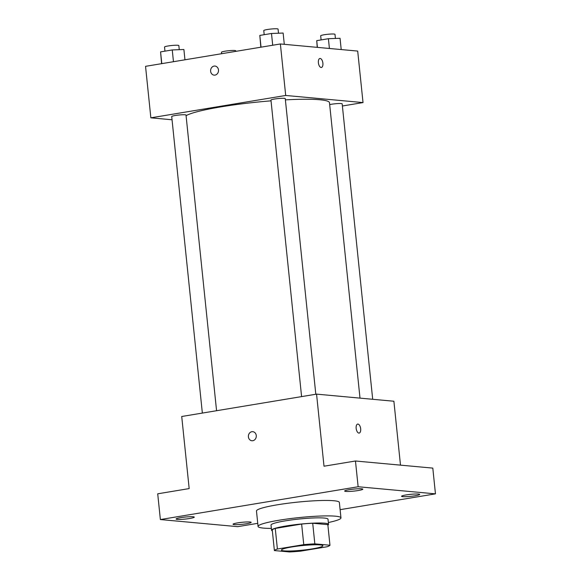 <?xml version="1.0" encoding="UTF-8"?>
<svg xmlns="http://www.w3.org/2000/svg" width="581" height="581" viewBox="0 0 581 581"><rect width="100%" height="100%" fill="white"/><g stroke="black" fill="none" stroke-linecap="round" stroke-linejoin="round"><path stroke-width="0.87" d="M284.196 550.882A20.836 2.295 -5.9 0 1 281.451 550.04A20.836 2.295 -5.9 0 1 301.938 545.617A20.836 2.295 -5.9 0 1 322.898 545.755A20.836 2.295 -5.9 0 1 307.625 549.568A20.836 2.295 -5.9 0 1 284.196 550.882M300.588 551.151L326.958 546.779A27.982 3.079 -5.9 0 0 329.964 545.239L314.837 543.852A27.982 3.079 -5.9 0 0 303.761 544.644L277.391 549.023A27.982 3.079 -5.9 0 0 274.385 550.563L289.512 551.95A27.982 3.079 -5.9 0 0 300.588 551.151M303.761 544.644L301.633 524.047L275.256 528.427L277.391 549.023M275.256 528.427A27.982 3.079 -5.9 0 0 272.257 529.959L274.385 550.563M301.633 524.047A27.982 3.079 -5.9 0 1 312.709 523.249L314.837 543.852M329.964 545.239L327.837 524.643L312.709 523.249M327.887 525.137A28.643 3.152 174.1 0 0 328.541 524.36A28.643 3.152 174.1 0 0 285.867 526.001A28.643 3.152 174.1 0 0 271.552 530.25A28.643 3.152 174.1 0 0 272.351 530.874M271.552 530.25L271.022 525.101A28.643 3.152 -5.9 0 1 285.336 520.852A28.643 3.152 -5.9 0 1 328.011 519.211L328.541 524.36M271.363 528.412A41.665 4.59 -5.9 0 1 263.556 528.114A41.665 4.59 -5.9 0 1 258.066 526.437A41.665 4.59 -5.9 0 1 299.041 517.591A41.665 4.59 -5.9 0 1 340.96 517.867A41.665 4.59 -5.9 0 1 328.352 522.522M258.066 526.437L256.468 510.989A41.665 4.59 -5.9 0 1 297.443 502.144A41.665 4.59 -5.9 0 1 339.362 502.42L340.96 517.867M415.161 495.76A9.122 1.002 -5.9 0 1 401.573 496.276A9.122 1.002 -5.9 0 1 410.542 494.344A9.122 1.002 -5.9 0 1 419.722 494.402A9.122 1.002 -5.9 0 1 415.161 495.76M246.62 523.713A9.122 1.002 -5.9 0 1 233.025 524.236A9.122 1.002 -5.9 0 1 242.001 522.304A9.122 1.002 -5.9 0 1 251.181 522.363A9.122 1.002 -5.9 0 1 246.62 523.713M189.704 518.484A9.122 1.002 -5.9 0 1 176.108 519.007A9.122 1.002 -5.9 0 1 185.085 517.068A9.122 1.002 -5.9 0 1 194.265 517.126A9.122 1.002 -5.9 0 1 189.704 518.484M358.252 490.524A9.122 1.002 -5.9 0 1 344.656 491.047A9.122 1.002 -5.9 0 1 353.633 489.108A9.122 1.002 -5.9 0 1 362.813 489.173A9.122 1.002 -5.9 0 1 358.252 490.524M340.11 509.675L435.459 493.857L358.136 486.747L160.371 519.552L237.702 526.662L257.746 523.336M400.491 465.141L393.889 401.239L316.558 394.129L181.722 416.497L189.174 488.585L157.712 493.806L160.371 519.552M435.459 493.857L432.801 468.112L355.47 461.002L358.136 486.747M355.47 461.002L324.009 466.216L316.558 394.129M251.922 440.747A4.561 3.958 95.3 0 1 248.407 436.861A4.561 3.958 95.3 0 1 252.75 431.668A4.561 3.958 95.3 0 1 256.272 436.571A4.561 3.958 95.3 0 1 251.914 440.747A4.561 3.958 95.3 0 1 248.399 436.861A4.561 3.958 95.3 0 1 252.757 431.668M358.884 433.085A4.561 2.208 -99.4 0 1 356.197 428.655A4.561 2.208 -99.4 0 1 357.671 424.079A4.561 2.208 -99.4 0 1 360.598 428.219A4.561 2.208 -99.4 0 1 359.167 433.077A4.561 2.208 -99.4 0 1 358.884 433.085M357.671 424.086A4.561 2.208 -99.4 0 1 360.59 428.219A4.561 2.208 -99.4 0 1 359.16 433.077M186.08 115.713A72.915 8.025 -5.9 0 1 271.036 100.847M285.387 99.874A72.915 8.025 -5.9 0 1 329.478 102.706L360.002 398.123M301.597 396.612L270.957 100.092A7.19 0.792 -5.9 0 1 278.023 98.567A7.19 0.792 -5.9 0 1 285.256 98.617L315.81 394.252M202.355 413.069L171.715 116.556A7.19 0.792 -5.9 0 1 178.781 115.031A7.19 0.792 -5.9 0 1 186.014 115.074L216.568 410.716M329.674 104.602A7.19 0.792 -5.9 0 1 337.517 103.585A7.19 0.792 -5.9 0 1 342.165 103.846L372.697 399.292M342.391 105.996L363.023 102.576L285.699 95.466L150.857 117.827L172.049 119.78M363.023 102.576L357.7 51.077L280.376 43.967L285.699 95.466M280.376 43.967L145.54 66.336L150.857 117.827M214.135 75.138A4.561 3.958 95.3 0 1 210.62 71.252A4.561 3.958 95.3 0 1 214.97 66.06A4.561 3.958 95.3 0 1 218.492 70.962A4.561 3.958 95.3 0 1 214.135 75.138A4.561 3.958 95.3 0 1 210.62 71.252A4.561 3.958 95.3 0 1 214.97 66.06M321.104 67.476A4.561 2.208 -99.4 0 1 318.417 63.046A4.561 2.208 -99.4 0 1 319.891 58.478A4.561 2.208 -99.4 0 1 322.818 62.61A4.561 2.208 -99.4 0 1 321.38 67.469A4.561 2.208 -99.4 0 1 321.104 67.476M319.891 58.478A4.561 2.208 -99.4 0 1 322.811 62.61A4.561 2.208 -99.4 0 1 321.38 67.469M221.593 53.721L221.448 52.268A7.19 0.792 -5.9 0 1 228.515 50.743A7.19 0.792 -5.9 0 1 235.748 50.794L235.806 51.36M341.207 49.559L340.045 38.281L328.403 38.716L316.732 40.655L317.226 47.359M328.403 38.716L329.412 48.477M316.732 40.655L317.422 47.373M321.111 39.929L320.683 35.811A7.19 0.792 -5.9 0 1 327.757 34.279A7.19 0.792 -5.9 0 1 334.983 34.33L335.411 38.455M184.954 59.799L183.894 49.508L172.252 49.944L160.574 51.883L161.598 63.67M172.252 49.944L173.465 61.702M160.574 51.883L161.794 63.641M164.96 51.157L164.532 47.039A7.19 0.792 -5.9 0 1 171.598 45.514A7.19 0.792 -5.9 0 1 178.832 45.558L179.26 49.683M284.298 44.33L283.129 33.052L271.494 33.487L259.816 35.419L260.84 47.206M271.494 33.487L272.707 45.238M259.816 35.419L261.029 47.177M264.195 34.693L263.774 30.575A7.19 0.792 -5.9 0 1 270.84 29.05A7.19 0.792 -5.9 0 1 278.074 29.101L278.495 33.226"/></g></svg>
